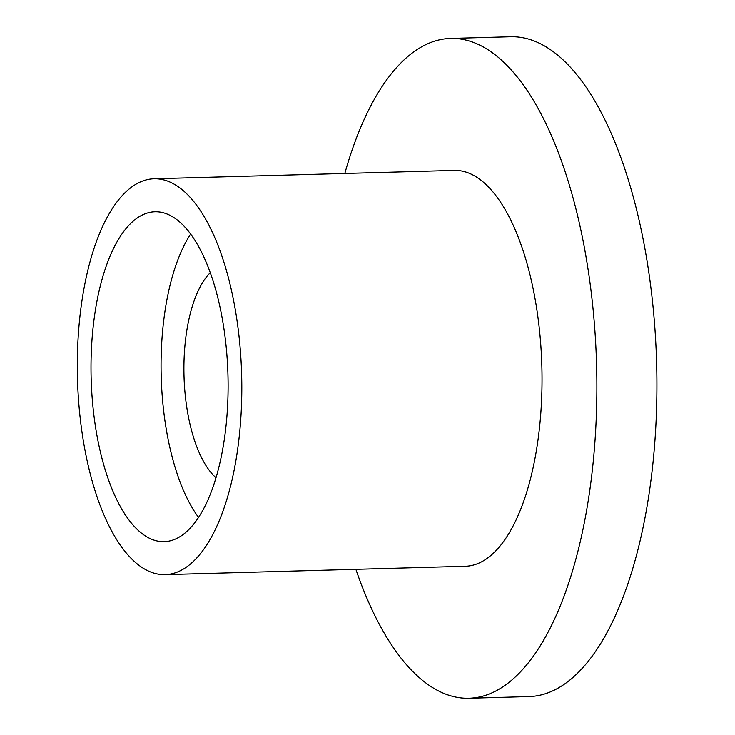 <?xml version="1.0" encoding="UTF-8"?>
<svg xmlns="http://www.w3.org/2000/svg" width="735" height="735" viewBox="0 0 735 735"><rect width="100%" height="100%" fill="white"/><g stroke="black" fill="none" stroke-linecap="round" stroke-linejoin="round"><path stroke-width="1.1" d="M198.533 517.422A165.017 68.419 88.4 0 1 164.539 314.231A165.017 68.419 88.4 0 1 190.631 234.052M94.484 316.188A165.017 68.419 88.4 0 1 154.956 211.753A165.017 68.419 88.4 0 1 227.951 374.804A165.017 68.419 88.4 0 1 164.153 541.667A165.017 68.419 88.4 0 1 94.484 316.188M210.265 272.676A110.011 45.616 -91.6 0 0 184.007 376.035A110.011 45.616 -91.6 0 0 215.989 477.759M81.475 304.079A198.027 82.099 -91.6 0 0 165.081 574.66A198.027 82.099 -91.6 0 0 241.631 374.427A198.027 82.099 -91.6 0 0 154.028 178.761A198.027 82.099 -91.6 0 0 81.475 304.079M154.028 178.761L454.248 170.391A198.027 82.099 88.4 0 1 541.842 366.048A198.027 82.099 88.4 0 1 465.292 566.281L165.081 574.66M355.869 569.34A330.043 136.839 -91.6 0 0 468.976 698.25A330.043 136.839 -91.6 0 0 589.911 489.4A330.043 136.839 -91.6 0 0 450.573 38.422A330.043 136.839 -91.6 0 0 344.825 173.442M450.573 38.422L510.614 36.75A330.043 136.839 88.4 0 1 649.951 487.718A330.043 136.839 88.4 0 1 529.025 696.578L468.976 698.25"/></g></svg>
